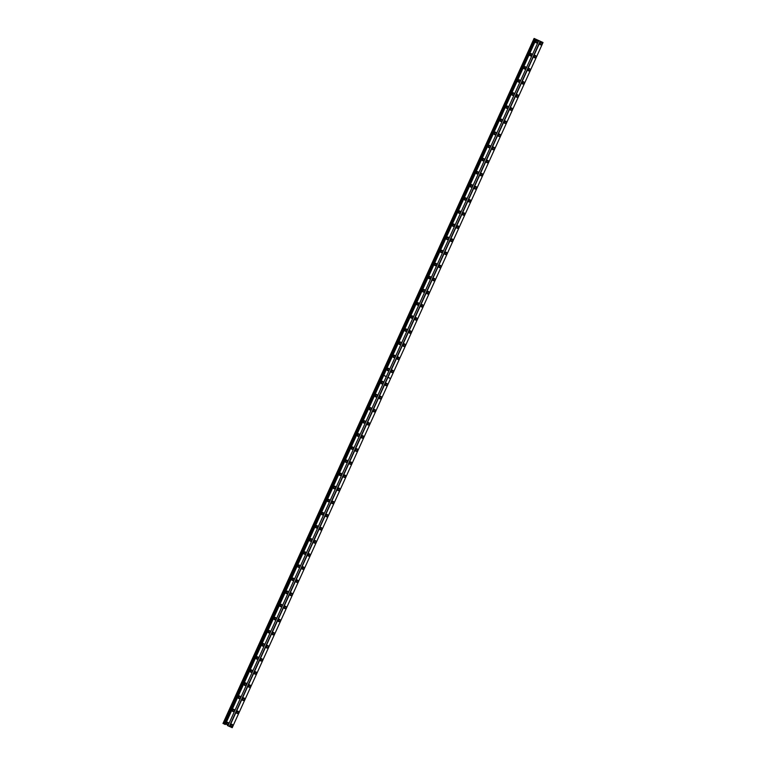 <?xml version="1.0" encoding="UTF-8"?>
<svg xmlns="http://www.w3.org/2000/svg" width="766" height="766" viewBox="0 0 766 766"><rect width="100%" height="100%" fill="white"/><g stroke="black" fill="none" stroke-linecap="round" stroke-linejoin="round"><path stroke-width="1.15" d="M385.643 383.67A0.814 0.575 -65.8 0 1 385.25 384.561M379.697 396.788A0.814 0.575 -65.8 0 1 379.294 397.669M373.751 409.906A0.814 0.575 -65.8 0 1 373.348 410.787M367.795 423.014A0.814 0.575 -65.8 0 1 367.402 423.904M361.849 436.132A0.814 0.575 -65.8 0 1 361.456 437.013M355.903 449.24A0.814 0.575 -65.8 0 1 355.501 450.13M349.957 462.358A0.814 0.575 -65.8 0 1 349.555 463.239M344.001 475.466A0.814 0.575 -65.8 0 1 343.608 476.356M338.055 488.584A0.814 0.575 -65.8 0 1 337.653 489.464M332.109 501.692A0.814 0.575 -65.8 0 1 331.707 502.582M326.163 514.809A0.814 0.575 -65.8 0 1 325.761 515.7M320.207 527.927A0.814 0.575 -65.8 0 1 319.815 528.808M314.261 541.035A0.814 0.575 -65.8 0 1 313.859 541.926M308.315 554.153A0.814 0.575 -65.8 0 1 307.913 555.034M302.359 567.261A0.814 0.575 -65.8 0 1 301.967 568.152M296.413 580.379A0.814 0.575 -65.8 0 1 296.021 581.26M290.467 593.487A0.814 0.575 -65.8 0 1 290.065 594.378M284.521 606.605A0.814 0.575 -65.8 0 1 284.119 607.486M278.565 619.723A0.814 0.575 -65.8 0 1 278.173 620.604M272.619 632.831A0.814 0.575 -65.8 0 1 272.227 633.721M266.673 645.949A0.814 0.575 -65.8 0 1 266.271 646.83M260.727 659.057A0.814 0.575 -65.8 0 1 260.325 659.947M254.772 672.175A0.814 0.575 -65.8 0 1 254.379 673.055M248.826 685.283A0.814 0.575 -65.8 0 1 248.433 686.173M242.879 698.4A0.814 0.575 -65.8 0 1 242.477 699.281M236.933 711.509A0.814 0.575 -65.8 0 1 236.531 712.399M230.978 724.626A0.814 0.575 -65.8 0 1 230.585 725.517M534.362 55.832A0.814 0.575 -65.8 0 1 533.959 56.722M528.406 68.95A0.814 0.575 -65.8 0 1 528.013 69.83M522.46 82.058A0.814 0.575 -65.8 0 1 522.067 82.948M516.514 95.176A0.814 0.575 -65.8 0 1 516.112 96.066M510.568 108.293A0.814 0.575 -65.8 0 1 510.166 109.174M504.612 121.401A0.814 0.575 -65.8 0 1 504.22 122.292M498.666 134.519A0.814 0.575 -65.8 0 1 498.273 135.4M492.72 147.627A0.814 0.575 -65.8 0 1 492.318 148.518M486.774 160.745A0.814 0.575 -65.8 0 1 486.372 161.626M480.818 173.853A0.814 0.575 -65.8 0 1 480.426 174.744M474.872 186.971A0.814 0.575 -65.8 0 1 474.47 187.852M468.926 200.089A0.814 0.575 -65.8 0 1 468.524 200.97M462.98 213.197A0.814 0.575 -65.8 0 1 462.578 214.087M457.024 226.315A0.814 0.575 -65.8 0 1 456.632 227.196M451.078 239.423A0.814 0.575 -65.8 0 1 450.676 240.313M445.132 252.541A0.814 0.575 -65.8 0 1 444.73 253.422M439.177 265.649A0.814 0.575 -65.8 0 1 438.784 266.539M433.23 278.767A0.814 0.575 -65.8 0 1 432.838 279.647M427.284 291.875A0.814 0.575 -65.8 0 1 426.882 292.765M421.338 304.992A0.814 0.575 -65.8 0 1 420.936 305.883M415.383 318.11A0.814 0.575 -65.8 0 1 414.99 318.991M409.437 331.218A0.814 0.575 -65.8 0 1 409.044 332.109M403.49 344.336A0.814 0.575 -65.8 0 1 403.088 345.217M397.544 357.444A0.814 0.575 -65.8 0 1 397.142 358.335M391.589 370.562A0.814 0.575 -65.8 0 1 391.196 371.443M540.308 42.724A0.814 0.575 -65.8 0 1 539.906 43.605M382.962 382.971A1.35 0.958 114.2 0 0 381.219 382.177A1.35 0.958 114.2 0 0 382.962 382.971M381.085 383.172A1.35 0.958 114.2 0 0 381.87 381.43M377.016 396.089A1.35 0.958 114.2 0 0 375.273 395.294A1.35 0.958 114.2 0 0 377.016 396.089M375.139 396.281A1.35 0.958 114.2 0 0 375.915 394.538M371.06 409.197A1.35 0.958 114.2 0 0 369.327 408.402A1.35 0.958 114.2 0 0 371.06 409.197M369.183 409.398A1.35 0.958 114.2 0 0 369.968 407.656M365.114 422.315A1.35 0.958 114.2 0 0 363.381 421.52A1.35 0.958 114.2 0 0 365.114 422.315M363.237 422.506A1.35 0.958 114.2 0 0 364.022 420.764M359.168 435.423A1.35 0.958 114.2 0 0 357.425 434.628A1.35 0.958 114.2 0 0 359.168 435.423M357.291 435.624A1.35 0.958 114.2 0 0 358.076 433.882M353.212 448.541A1.35 0.958 114.2 0 0 351.479 447.746A1.35 0.958 114.2 0 0 353.212 448.541M351.345 448.732A1.35 0.958 114.2 0 0 352.121 446.99M347.266 461.649A1.35 0.958 114.2 0 0 345.533 460.854A1.35 0.958 114.2 0 0 347.266 461.649M345.389 461.85A1.35 0.958 114.2 0 0 346.175 460.107M341.32 474.767A1.35 0.958 114.2 0 0 339.587 473.972A1.35 0.958 114.2 0 0 341.32 474.767M339.443 474.968A1.35 0.958 114.2 0 0 340.228 473.225M335.374 487.875A1.35 0.958 114.2 0 0 333.631 487.08A1.35 0.958 114.2 0 0 335.374 487.875M333.497 488.076A1.35 0.958 114.2 0 0 334.282 486.333M329.418 500.993A1.35 0.958 114.2 0 0 327.685 500.198A1.35 0.958 114.2 0 0 329.418 500.993M327.551 501.194A1.35 0.958 114.2 0 0 328.327 499.451M323.472 514.11A1.35 0.958 114.2 0 0 321.739 513.316A1.35 0.958 114.2 0 0 323.472 514.11M321.596 514.302A1.35 0.958 114.2 0 0 322.381 512.559M317.526 527.219A1.35 0.958 114.2 0 0 315.793 526.424A1.35 0.958 114.2 0 0 317.526 527.219M315.649 527.42A1.35 0.958 114.2 0 0 316.435 525.677M311.58 540.336A1.35 0.958 114.2 0 0 309.837 539.542A1.35 0.958 114.2 0 0 311.58 540.336M309.703 540.528A1.35 0.958 114.2 0 0 310.489 538.785M305.624 553.445A1.35 0.958 114.2 0 0 303.891 552.65A1.35 0.958 114.2 0 0 305.624 553.445M303.757 553.646A1.35 0.958 114.2 0 0 304.533 551.903M299.678 566.562A1.35 0.958 114.2 0 0 297.945 565.768A1.35 0.958 114.2 0 0 299.678 566.562M297.802 566.754A1.35 0.958 114.2 0 0 298.587 565.011M293.732 579.67A1.35 0.958 114.2 0 0 291.999 578.876A1.35 0.958 114.2 0 0 293.732 579.67M291.856 579.872A1.35 0.958 114.2 0 0 292.641 578.129M287.786 592.788A1.35 0.958 114.2 0 0 286.044 591.994A1.35 0.958 114.2 0 0 287.786 592.788M285.91 592.989A1.35 0.958 114.2 0 0 286.695 591.247M281.831 605.906A1.35 0.958 114.2 0 0 280.097 605.111A1.35 0.958 114.2 0 0 281.831 605.906M279.963 606.097A1.35 0.958 114.2 0 0 280.739 604.355M275.884 619.014A1.35 0.958 114.2 0 0 274.151 618.219A1.35 0.958 114.2 0 0 275.884 619.014M274.008 619.215A1.35 0.958 114.2 0 0 274.793 617.473M269.938 632.132A1.35 0.958 114.2 0 0 268.205 631.337A1.35 0.958 114.2 0 0 269.938 632.132M268.062 632.323A1.35 0.958 114.2 0 0 268.847 630.581M263.992 645.24A1.35 0.958 114.2 0 0 262.25 644.445A1.35 0.958 114.2 0 0 263.992 645.24M262.116 645.441A1.35 0.958 114.2 0 0 262.901 643.699M258.037 658.358A1.35 0.958 114.2 0 0 256.304 657.563A1.35 0.958 114.2 0 0 258.037 658.358M256.17 658.549A1.35 0.958 114.2 0 0 256.945 656.807M252.091 671.466A1.35 0.958 114.2 0 0 250.358 670.671A1.35 0.958 114.2 0 0 252.091 671.466M250.214 671.667A1.35 0.958 114.2 0 0 250.999 669.924M246.145 684.584A1.35 0.958 114.2 0 0 244.402 683.789A1.35 0.958 114.2 0 0 246.145 684.584M244.268 684.785A1.35 0.958 114.2 0 0 245.053 683.042M240.198 697.702A1.35 0.958 114.2 0 0 238.456 696.897A1.35 0.958 114.2 0 0 240.198 697.702M238.322 697.893A1.35 0.958 114.2 0 0 239.097 696.15M234.243 710.81A1.35 0.958 114.2 0 0 232.51 710.015A1.35 0.958 114.2 0 0 234.243 710.81M232.366 711.011A1.35 0.958 114.2 0 0 233.151 709.268M228.297 723.927A1.35 0.958 114.2 0 0 226.564 723.133A1.35 0.958 114.2 0 0 228.297 723.927M226.42 724.119A1.35 0.958 114.2 0 0 227.205 722.376M387.127 384.877A1.35 0.958 114.2 0 0 385.394 384.082A1.35 0.958 114.2 0 0 387.127 384.877M385.25 385.078A1.35 0.958 114.2 0 0 386.035 383.335M381.181 397.994A1.35 0.958 114.2 0 0 379.438 397.2A1.35 0.958 114.2 0 0 381.181 397.994M379.304 398.186A1.35 0.958 114.2 0 0 380.089 396.443M375.225 411.103A1.35 0.958 114.2 0 0 373.492 410.308A1.35 0.958 114.2 0 0 375.225 411.103M373.358 411.304A1.35 0.958 114.2 0 0 374.134 409.561M369.279 424.22A1.35 0.958 114.2 0 0 367.546 423.426A1.35 0.958 114.2 0 0 369.279 424.22M367.402 424.421A1.35 0.958 114.2 0 0 368.187 422.679M363.333 437.338A1.35 0.958 114.2 0 0 361.6 436.534A1.35 0.958 114.2 0 0 363.333 437.338M361.456 437.53A1.35 0.958 114.2 0 0 362.241 435.787M357.387 450.446A1.35 0.958 114.2 0 0 355.644 449.652A1.35 0.958 114.2 0 0 357.387 450.446M355.51 450.647A1.35 0.958 114.2 0 0 356.286 448.905M351.431 463.564A1.35 0.958 114.2 0 0 349.698 462.769A1.35 0.958 114.2 0 0 351.431 463.564M349.555 463.756A1.35 0.958 114.2 0 0 350.34 462.013M345.485 476.672A1.35 0.958 114.2 0 0 343.752 475.877A1.35 0.958 114.2 0 0 345.485 476.672M343.608 476.873A1.35 0.958 114.2 0 0 344.394 475.131M339.539 489.79A1.35 0.958 114.2 0 0 337.796 488.995A1.35 0.958 114.2 0 0 339.539 489.79M337.662 489.981A1.35 0.958 114.2 0 0 338.448 488.239M333.583 502.898A1.35 0.958 114.2 0 0 331.85 502.103A1.35 0.958 114.2 0 0 333.583 502.898M331.716 503.099A1.35 0.958 114.2 0 0 332.492 501.357M327.637 516.016A1.35 0.958 114.2 0 0 325.904 515.221A1.35 0.958 114.2 0 0 327.637 516.016M325.761 516.217A1.35 0.958 114.2 0 0 326.546 514.474M321.691 529.124A1.35 0.958 114.2 0 0 319.958 528.329A1.35 0.958 114.2 0 0 321.691 529.124M319.815 529.325A1.35 0.958 114.2 0 0 320.6 527.582M315.745 542.242A1.35 0.958 114.2 0 0 314.003 541.447A1.35 0.958 114.2 0 0 315.745 542.242M313.869 542.443A1.35 0.958 114.2 0 0 314.654 540.7M309.79 555.36A1.35 0.958 114.2 0 0 308.056 554.565A1.35 0.958 114.2 0 0 309.79 555.36M307.922 555.551A1.35 0.958 114.2 0 0 308.698 553.808M303.843 568.468A1.35 0.958 114.2 0 0 302.11 567.673A1.35 0.958 114.2 0 0 303.843 568.468M301.967 568.669A1.35 0.958 114.2 0 0 302.752 566.926M297.897 581.586A1.35 0.958 114.2 0 0 296.164 580.791A1.35 0.958 114.2 0 0 297.897 581.586M296.021 581.777A1.35 0.958 114.2 0 0 296.806 580.034M291.951 594.694A1.35 0.958 114.2 0 0 290.209 593.899A1.35 0.958 114.2 0 0 291.951 594.694M290.075 594.895A1.35 0.958 114.2 0 0 290.86 593.152M285.996 607.811A1.35 0.958 114.2 0 0 284.263 607.017A1.35 0.958 114.2 0 0 285.996 607.811M284.129 608.003A1.35 0.958 114.2 0 0 284.904 606.26M280.05 620.92A1.35 0.958 114.2 0 0 278.317 620.125A1.35 0.958 114.2 0 0 280.05 620.92M278.173 621.121A1.35 0.958 114.2 0 0 278.958 619.378M274.104 634.037A1.35 0.958 114.2 0 0 272.37 633.243A1.35 0.958 114.2 0 0 274.104 634.037M272.227 634.238A1.35 0.958 114.2 0 0 273.012 632.496M268.157 647.155A1.35 0.958 114.2 0 0 266.415 646.36A1.35 0.958 114.2 0 0 268.157 647.155M266.281 647.347A1.35 0.958 114.2 0 0 267.066 645.604M262.202 660.263A1.35 0.958 114.2 0 0 260.469 659.469A1.35 0.958 114.2 0 0 262.202 660.263M260.335 660.464A1.35 0.958 114.2 0 0 261.11 658.722M256.256 673.381A1.35 0.958 114.2 0 0 254.523 672.586A1.35 0.958 114.2 0 0 256.256 673.381M254.379 673.573A1.35 0.958 114.2 0 0 255.164 671.83M250.31 686.489A1.35 0.958 114.2 0 0 248.577 685.694A1.35 0.958 114.2 0 0 250.31 686.489M248.433 686.69A1.35 0.958 114.2 0 0 249.218 684.948M244.364 699.607A1.35 0.958 114.2 0 0 242.621 698.812A1.35 0.958 114.2 0 0 244.364 699.607M242.487 699.798A1.35 0.958 114.2 0 0 243.272 698.056M238.408 712.715A1.35 0.958 114.2 0 0 236.675 711.92A1.35 0.958 114.2 0 0 238.408 712.715M236.541 712.916A1.35 0.958 114.2 0 0 237.316 711.174M232.462 725.833A1.35 0.958 114.2 0 0 230.729 725.038A1.35 0.958 114.2 0 0 232.462 725.833M230.585 726.034A1.35 0.958 114.2 0 0 231.37 724.291M381.478 381.765A0.814 0.575 -65.8 0 1 381.085 382.655M375.531 394.883A0.814 0.575 -65.8 0 1 375.129 395.763M369.585 407.991A0.814 0.575 -65.8 0 1 369.183 408.881M363.63 421.108A0.814 0.575 -65.8 0 1 363.237 421.989M357.684 434.217A0.814 0.575 -65.8 0 1 357.282 435.107M351.738 447.334A0.814 0.575 -65.8 0 1 351.335 448.215M345.782 460.443A0.814 0.575 -65.8 0 1 345.389 461.333M339.836 473.56A0.814 0.575 -65.8 0 1 339.443 474.451M333.89 486.678A0.814 0.575 -65.8 0 1 333.488 487.559M327.944 499.786A0.814 0.575 -65.8 0 1 327.542 500.677M321.988 512.904A0.814 0.575 -65.8 0 1 321.596 513.785M316.042 526.012A0.814 0.575 -65.8 0 1 315.649 526.903M310.096 539.13A0.814 0.575 -65.8 0 1 309.694 540.011M304.15 552.238A0.814 0.575 -65.8 0 1 303.748 553.129M298.194 565.356A0.814 0.575 -65.8 0 1 297.802 566.237M292.248 578.474A0.814 0.575 -65.8 0 1 291.856 579.355M286.302 591.582A0.814 0.575 -65.8 0 1 285.9 592.472M280.356 604.7A0.814 0.575 -65.8 0 1 279.954 605.58M274.4 617.808A0.814 0.575 -65.8 0 1 274.008 618.698M268.454 630.925A0.814 0.575 -65.8 0 1 268.062 631.806M262.508 644.034A0.814 0.575 -65.8 0 1 262.106 644.924M256.562 657.151A0.814 0.575 -65.8 0 1 256.16 658.032M250.606 670.26A0.814 0.575 -65.8 0 1 250.214 671.15M244.66 683.377A0.814 0.575 -65.8 0 1 244.258 684.268M238.714 696.495A0.814 0.575 -65.8 0 1 238.312 697.376M232.768 709.603A0.814 0.575 -65.8 0 1 232.366 710.494M226.813 722.721A0.814 0.575 -65.8 0 1 226.42 723.602M531.671 55.133A1.35 0.958 114.2 0 0 529.938 54.338A1.35 0.958 114.2 0 0 531.671 55.133M529.804 55.334A1.35 0.958 114.2 0 0 530.579 53.591M525.725 68.241A1.35 0.958 114.2 0 0 523.992 67.446A1.35 0.958 114.2 0 0 525.725 68.241M523.848 68.442A1.35 0.958 114.2 0 0 524.633 66.699M519.779 81.359A1.35 0.958 114.2 0 0 518.046 80.564A1.35 0.958 114.2 0 0 519.779 81.359M517.902 81.56A1.35 0.958 114.2 0 0 518.687 79.817M513.833 94.477A1.35 0.958 114.2 0 0 512.09 93.682A1.35 0.958 114.2 0 0 513.833 94.477M511.956 94.668A1.35 0.958 114.2 0 0 512.732 92.925M507.877 107.585A1.35 0.958 114.2 0 0 506.144 106.79A1.35 0.958 114.2 0 0 507.877 107.585M506 107.786A1.35 0.958 114.2 0 0 506.786 106.043M501.931 120.702A1.35 0.958 114.2 0 0 500.198 119.908A1.35 0.958 114.2 0 0 501.931 120.702M500.054 120.894A1.35 0.958 114.2 0 0 500.84 119.151M495.985 133.811A1.35 0.958 114.2 0 0 494.242 133.016A1.35 0.958 114.2 0 0 495.985 133.811M494.108 134.012A1.35 0.958 114.2 0 0 494.893 132.269M490.029 146.928A1.35 0.958 114.2 0 0 488.296 146.134A1.35 0.958 114.2 0 0 490.029 146.928M488.162 147.12A1.35 0.958 114.2 0 0 488.938 145.377M484.083 160.037A1.35 0.958 114.2 0 0 482.35 159.242A1.35 0.958 114.2 0 0 484.083 160.037M482.207 160.238A1.35 0.958 114.2 0 0 482.992 158.495M478.137 173.154A1.35 0.958 114.2 0 0 476.404 172.36A1.35 0.958 114.2 0 0 478.137 173.154M476.26 173.355A1.35 0.958 114.2 0 0 477.046 171.613M472.191 186.272A1.35 0.958 114.2 0 0 470.448 185.477A1.35 0.958 114.2 0 0 472.191 186.272M470.314 186.464A1.35 0.958 114.2 0 0 471.1 184.721M466.235 199.38A1.35 0.958 114.2 0 0 464.502 198.585A1.35 0.958 114.2 0 0 466.235 199.38M464.368 199.581A1.35 0.958 114.2 0 0 465.144 197.839M460.289 212.498A1.35 0.958 114.2 0 0 458.556 211.703A1.35 0.958 114.2 0 0 460.289 212.498M458.413 212.689A1.35 0.958 114.2 0 0 459.198 210.947M454.343 225.606A1.35 0.958 114.2 0 0 452.61 224.811A1.35 0.958 114.2 0 0 454.343 225.606M452.467 225.807A1.35 0.958 114.2 0 0 453.252 224.065M448.397 238.724A1.35 0.958 114.2 0 0 446.655 237.929A1.35 0.958 114.2 0 0 448.397 238.724M446.521 238.915A1.35 0.958 114.2 0 0 447.306 237.173M442.442 251.832A1.35 0.958 114.2 0 0 440.709 251.037A1.35 0.958 114.2 0 0 442.442 251.832M440.574 252.033A1.35 0.958 114.2 0 0 441.35 250.29M436.496 264.95A1.35 0.958 114.2 0 0 434.762 264.155A1.35 0.958 114.2 0 0 436.496 264.95M434.619 265.151A1.35 0.958 114.2 0 0 435.404 263.408M430.549 278.058A1.35 0.958 114.2 0 0 428.816 277.263A1.35 0.958 114.2 0 0 430.549 278.058M428.673 278.259A1.35 0.958 114.2 0 0 429.458 276.516M424.603 291.176A1.35 0.958 114.2 0 0 422.861 290.381A1.35 0.958 114.2 0 0 424.603 291.176M422.727 291.377A1.35 0.958 114.2 0 0 423.512 289.634M418.648 304.293A1.35 0.958 114.2 0 0 416.915 303.499A1.35 0.958 114.2 0 0 418.648 304.293M416.781 304.485A1.35 0.958 114.2 0 0 417.556 302.742M412.702 317.402A1.35 0.958 114.2 0 0 410.969 316.607A1.35 0.958 114.2 0 0 412.702 317.402M410.825 317.603A1.35 0.958 114.2 0 0 411.61 315.86M406.756 330.519A1.35 0.958 114.2 0 0 405.022 329.725A1.35 0.958 114.2 0 0 406.756 330.519M404.879 330.711A1.35 0.958 114.2 0 0 405.664 328.968M400.81 343.628A1.35 0.958 114.2 0 0 399.067 342.833A1.35 0.958 114.2 0 0 400.81 343.628M398.933 343.829A1.35 0.958 114.2 0 0 399.718 342.086M394.854 356.745A1.35 0.958 114.2 0 0 393.121 355.951A1.35 0.958 114.2 0 0 394.854 356.745M392.987 356.937A1.35 0.958 114.2 0 0 393.762 355.194M388.908 369.854A1.35 0.958 114.2 0 0 387.175 369.059A1.35 0.958 114.2 0 0 388.908 369.854M387.031 370.055A1.35 0.958 114.2 0 0 387.816 368.312M537.627 42.015A1.35 0.958 114.2 0 0 535.884 41.22A1.35 0.958 114.2 0 0 537.627 42.015M535.75 42.216A1.35 0.958 114.2 0 0 536.535 40.474M535.836 57.038A1.35 0.958 114.2 0 0 534.103 56.244A1.35 0.958 114.2 0 0 535.836 57.038M533.969 57.239A1.35 0.958 114.2 0 0 534.745 55.497M529.89 70.156A1.35 0.958 114.2 0 0 528.157 69.361A1.35 0.958 114.2 0 0 529.89 70.156M528.013 70.348A1.35 0.958 114.2 0 0 528.799 68.605M523.944 83.264A1.35 0.958 114.2 0 0 522.211 82.469A1.35 0.958 114.2 0 0 523.944 83.264M522.067 83.465A1.35 0.958 114.2 0 0 522.852 81.723M517.998 96.382A1.35 0.958 114.2 0 0 516.255 95.587A1.35 0.958 114.2 0 0 517.998 96.382M516.121 96.583A1.35 0.958 114.2 0 0 516.906 94.84M512.042 109.49A1.35 0.958 114.2 0 0 510.309 108.695A1.35 0.958 114.2 0 0 512.042 109.49M510.175 109.691A1.35 0.958 114.2 0 0 510.951 107.949M506.096 122.608A1.35 0.958 114.2 0 0 504.363 121.813A1.35 0.958 114.2 0 0 506.096 122.608M504.22 122.809A1.35 0.958 114.2 0 0 505.005 121.066M500.15 135.726A1.35 0.958 114.2 0 0 498.417 134.931A1.35 0.958 114.2 0 0 500.15 135.726M498.273 135.917A1.35 0.958 114.2 0 0 499.059 134.174M494.204 148.834A1.35 0.958 114.2 0 0 492.461 148.039A1.35 0.958 114.2 0 0 494.204 148.834M492.327 149.035A1.35 0.958 114.2 0 0 493.113 147.292M488.248 161.952A1.35 0.958 114.2 0 0 486.515 161.157A1.35 0.958 114.2 0 0 488.248 161.952M486.381 162.143A1.35 0.958 114.2 0 0 487.157 160.4M482.302 175.06A1.35 0.958 114.2 0 0 480.569 174.265A1.35 0.958 114.2 0 0 482.302 175.06M480.426 175.261A1.35 0.958 114.2 0 0 481.211 173.518M476.356 188.177A1.35 0.958 114.2 0 0 474.614 187.383A1.35 0.958 114.2 0 0 476.356 188.177M474.48 188.369A1.35 0.958 114.2 0 0 475.265 186.626M470.401 201.286A1.35 0.958 114.2 0 0 468.668 200.491A1.35 0.958 114.2 0 0 470.401 201.286M468.533 201.487A1.35 0.958 114.2 0 0 469.309 199.744M464.455 214.403A1.35 0.958 114.2 0 0 462.721 213.609A1.35 0.958 114.2 0 0 464.455 214.403M462.578 214.604A1.35 0.958 114.2 0 0 463.363 212.862M458.508 227.521A1.35 0.958 114.2 0 0 456.775 226.717A1.35 0.958 114.2 0 0 458.508 227.521M456.632 227.713A1.35 0.958 114.2 0 0 457.417 225.97M452.562 240.629A1.35 0.958 114.2 0 0 450.82 239.835A1.35 0.958 114.2 0 0 452.562 240.629M450.686 240.83A1.35 0.958 114.2 0 0 451.471 239.088M446.607 253.747A1.35 0.958 114.2 0 0 444.874 252.952A1.35 0.958 114.2 0 0 446.607 253.747M444.74 253.939A1.35 0.958 114.2 0 0 445.515 252.196M440.661 266.855A1.35 0.958 114.2 0 0 438.928 266.061A1.35 0.958 114.2 0 0 440.661 266.855M438.784 267.056A1.35 0.958 114.2 0 0 439.569 265.314M434.715 279.973A1.35 0.958 114.2 0 0 432.981 279.178A1.35 0.958 114.2 0 0 434.715 279.973M432.838 280.165A1.35 0.958 114.2 0 0 433.623 278.422M428.769 293.081A1.35 0.958 114.2 0 0 427.026 292.286A1.35 0.958 114.2 0 0 428.769 293.081M426.892 293.282A1.35 0.958 114.2 0 0 427.677 291.54M422.813 306.199A1.35 0.958 114.2 0 0 421.08 305.404A1.35 0.958 114.2 0 0 422.813 306.199M420.946 306.4A1.35 0.958 114.2 0 0 421.721 304.657M416.867 319.307A1.35 0.958 114.2 0 0 415.134 318.512A1.35 0.958 114.2 0 0 416.867 319.307M414.99 319.508A1.35 0.958 114.2 0 0 415.775 317.766M410.921 332.425A1.35 0.958 114.2 0 0 409.188 331.63A1.35 0.958 114.2 0 0 410.921 332.425M409.044 332.626A1.35 0.958 114.2 0 0 409.829 330.883M404.975 345.543A1.35 0.958 114.2 0 0 403.232 344.748A1.35 0.958 114.2 0 0 404.975 345.543M403.098 345.734A1.35 0.958 114.2 0 0 403.883 343.991M399.019 358.651A1.35 0.958 114.2 0 0 397.286 357.856A1.35 0.958 114.2 0 0 399.019 358.651M397.152 358.852A1.35 0.958 114.2 0 0 397.927 357.109M393.073 371.769A1.35 0.958 114.2 0 0 391.34 370.974A1.35 0.958 114.2 0 0 393.073 371.769M391.196 371.96A1.35 0.958 114.2 0 0 391.981 370.217M541.792 43.93A1.35 0.958 114.2 0 0 540.049 43.135A1.35 0.958 114.2 0 0 541.792 43.93M539.915 44.122A1.35 0.958 114.2 0 0 540.7 42.379M530.196 53.926A0.814 0.575 -65.8 0 1 529.794 54.817M524.241 67.044A0.814 0.575 -65.8 0 1 523.848 67.925M518.295 80.152A0.814 0.575 -65.8 0 1 517.902 81.043M512.349 93.27A0.814 0.575 -65.8 0 1 511.947 94.151M506.403 106.378A0.814 0.575 -65.8 0 1 506 107.269M500.447 119.496A0.814 0.575 -65.8 0 1 500.054 120.377M494.501 132.604A0.814 0.575 -65.8 0 1 494.099 133.495M488.555 145.722A0.814 0.575 -65.8 0 1 488.153 146.603M482.599 158.84A0.814 0.575 -65.8 0 1 482.207 159.721M476.653 171.948A0.814 0.575 -65.8 0 1 476.26 172.838M470.707 185.066A0.814 0.575 -65.8 0 1 470.305 185.946M464.761 198.174A0.814 0.575 -65.8 0 1 464.359 199.064M458.805 211.292A0.814 0.575 -65.8 0 1 458.413 212.172M452.859 224.4A0.814 0.575 -65.8 0 1 452.467 225.29M446.913 237.517A0.814 0.575 -65.8 0 1 446.511 238.398M440.967 250.626A0.814 0.575 -65.8 0 1 440.565 251.516M435.011 263.743A0.814 0.575 -65.8 0 1 434.619 264.634M429.065 276.861A0.814 0.575 -65.8 0 1 428.673 277.742M423.119 289.969A0.814 0.575 -65.8 0 1 422.717 290.86M417.173 303.087A0.814 0.575 -65.8 0 1 416.771 303.968M411.218 316.195A0.814 0.575 -65.8 0 1 410.825 317.086M405.271 329.313A0.814 0.575 -65.8 0 1 404.879 330.194M399.325 342.421A0.814 0.575 -65.8 0 1 398.923 343.312M393.379 355.539A0.814 0.575 -65.8 0 1 392.977 356.42M387.424 368.657A0.814 0.575 -65.8 0 1 387.031 369.538M536.143 40.809A0.814 0.575 -65.8 0 1 535.74 41.699M227.492 725.555L232.213 727.7L227.492 725.555M225.328 724.54L383.689 375.426L386.323 376.633L227.962 725.747M386.323 376.633L538.776 40.569L540.164 41.201L229.35 726.388M229.58 726.494L387.941 377.379L390.574 378.586L232.213 727.7M223.279 723.621L534.093 38.434L534.879 38.788L224.065 723.975M224.572 724.205L535.386 39.018L224.4 724.129L534.879 38.788M535.386 39.018L536.133 39.363L383.689 375.426M538.776 40.569L536.133 39.363M390.574 378.586L543.027 42.513L540.164 41.201M534.093 38.434L222.973 723.487M383.718 375.359L386.351 376.566L383.661 375.369M224.984 724.387L535.798 39.2M540.394 41.307L387.941 377.379M390.593 378.548L387.912 377.322M390.612 378.519L387.969 377.312M224.649 724.234L535.463 39.056"/></g></svg>
